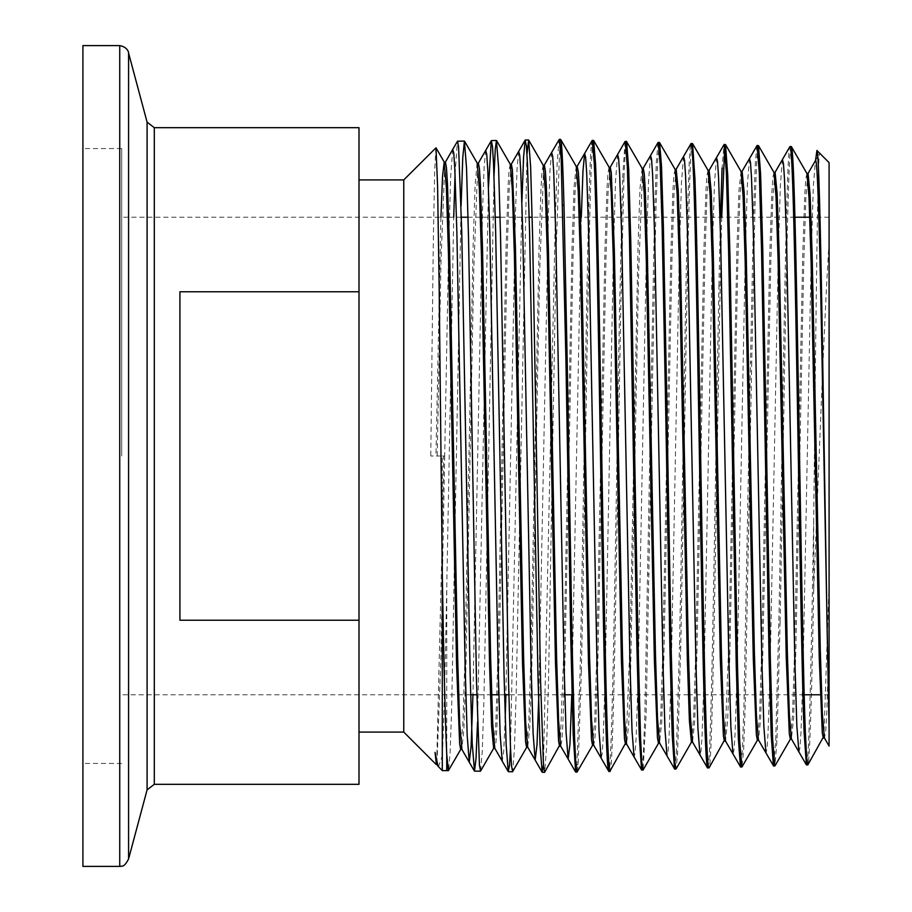 <?xml version="1.0" encoding="UTF-8"?>
<svg xmlns="http://www.w3.org/2000/svg" width="912" height="912" viewBox="0 0 912 912"><rect width="100%" height="100%" fill="white"/><g stroke="black" fill="none" stroke-linecap="round" stroke-linejoin="round"><path stroke-width="0.68" stroke-dasharray="4.56 3.42" d="M798.901 751.898L799.927 747.988L800.964 732.849L803.027 671.677L811.258 253.57L813.322 186.572L815.385 160.615L819.717 153.25C817.688 145.179 815.681 337.565 813.686 520.387L813.686 589.448C818.714 472.53 823.798 325.379 829.088 242.204L829.088 162.621M442.297 770.617L442.297 755.911C443.779 726.568 445.261 670.445 446.743 587.545L453.72 217.227M446.743 754.532L446.743 587.545M829.088 456L829.088 694.773L829.088 456M829.088 242.204L829.088 729.087M813.686 520.387L813.561 527.341C811.463 649.059 809.354 746.928 807.257 762.17L806.55 764.997M455.054 174.295L457.391 141.326M477.546 722.076L488.479 187.017M510.503 748.068L521.915 201.826M543.449 765.134L555.18 225.139L557.141 163.351L559.09 139.547M559.922 141.873L556.115 252.373L548.5 681.868L546.584 747.133L544.681 772.213M526.976 154.253L516.215 691.057L514.425 749.288L512.635 771.655M494.019 175.822L483.941 699.641L482.266 751.26L480.578 771.085M461.073 206.112L451.668 707.826L450.095 753.095L448.533 770.526M442.297 456L443.62 456L442.297 534.432L442.297 456L430.772 456L444.68 456L440.872 659.809L437.065 761.064L436.278 763.173M442.297 534.432L436.654 763.823M438.421 766.741L442.297 755.911M435.902 147.778L434.636 172.094L433.348 239.012L430.772 456M403.765 179.915L403.765 732.085M121.706 456L121.706 148.576L121.706 456M358.997 784.32L358.997 127.68M358.997 456L358.997 179.915L358.997 456M358.997 291.772L179.915 291.772L179.915 620.228L179.915 291.772L179.915 620.228L358.997 620.228M128.581 53.067L128.581 858.933M82.912 45.6L82.912 866.4M82.912 456L82.912 148.576L82.912 456M829.088 638.845L826.819 712.01L825.679 731.447L824.38 737.911M807.895 173.576L805.855 198.075L803.814 261.06L795.663 657.689L793.622 717.904L791.411 738.937M775.097 172.402L772.886 197.152L770.857 260.353L762.694 658.407L760.654 718.85L758.442 739.963M742.129 171.388L739.928 196.205L737.888 259.646L729.725 659.137L727.696 719.796L725.485 740.989M709.171 170.362L706.96 195.259L704.919 258.917L696.768 659.878L694.727 720.754L692.516 742.015M676.202 169.336L673.991 194.302L671.95 258.187L663.799 660.63L661.759 721.711L659.547 743.041M642.618 170.316L638.651 271.388L630.716 665.692L628.733 723.832L626.578 744.055M610.265 167.284L608.065 192.398L606.024 256.705L597.862 662.078L595.821 723.604L594.806 739.769L593.621 745.081M577.136 166.406L575.096 191.44L573.055 255.976L564.893 662.796L562.864 724.55L561.838 740.761L560.652 746.107M543.712 167.272L539.744 269.405L531.821 667.903L529.838 726.67L527.683 747.133M511.37 164.206L509.17 189.548L507.129 254.516L498.967 664.21L496.926 726.419L495.911 742.756L494.726 748.159M477.785 165.232L473.818 268.094L465.884 669.362L463.9 728.563L461.837 749.322M444.817 164.217L441.009 260.843L437.201 456M829.088 583.224L823.924 736.087M806.983 173.542L805.798 178.695L804.783 194.438L802.742 254.528L794.58 651.293L792.539 714.404L790.339 739.119M774.014 172.516L772.829 177.692L771.814 193.492L769.774 253.81L761.611 652.023L759.582 715.35L757.37 740.145M741.057 171.49L738.902 191.383L736.919 248.771L728.996 638.822L725.029 739.142M708.088 170.464L706.903 175.674L705.877 191.588L703.836 252.35L695.685 653.516L693.644 717.265L691.524 742.197M675.119 169.438L673.934 174.659L672.919 190.642L670.879 251.621L662.716 654.246L660.676 718.223L658.475 743.223M642.151 168.412L640.007 188.499L638.024 246.491L630.089 640.794L626.134 742.186M609.182 167.386L608.008 172.642L606.982 188.727L604.941 250.139L596.779 655.682L594.738 720.104L592.538 745.264M576.224 166.36L574.07 186.595L572.098 244.986L564.163 642.094L560.196 744.226M543.256 165.334L542.07 170.635L541.055 186.835L539.015 248.691L530.852 657.096L528.812 721.985L526.612 747.316M510.287 164.308L509.101 169.643L508.087 185.911L506.046 247.984L497.884 657.814L495.843 722.931L493.802 748.193M477.158 163.145L475.118 184.976L473.077 247.289L464.915 658.532L462.874 723.866L460.674 749.356M440.918 217.227L435.947 456M813.686 589.448C811.965 686.725 810.232 744.283 808.499 762.124L807.257 762.17M791.308 146.524L791.149 146.661C787.466 142.899 783.784 432.653 780.102 621.756L778.859 621.779L775.702 740.886L773.581 766.023M791.149 146.661L789.906 146.627C786.224 142.865 782.542 432.653 778.859 621.779M780.102 621.756L776.956 740.852L774.983 765.852M776.956 740.852L775.702 740.886M758.339 145.51L756.686 160.843L755.022 205.417L751.716 362.167L750.462 362.155L743.964 705.728L742.288 751.283L740.612 767.049M756.937 145.601L755.318 163.031L753.7 208.13L750.462 362.155M751.716 362.167L745.286 703.015L743.645 749.083L742.015 766.878M748.558 546.22L747.316 546.231M725.382 144.484L724.755 146.65M723.319 168.127L722.076 168.093L723.98 144.575M721.711 217.227L720.161 286.026C716.479 474.434 712.796 768.394 709.114 767.744M708.67 767.756L707.644 768.075M720.161 286.026L718.918 286.015C715.236 474.434 711.554 768.428 707.872 767.779M692.413 143.458L691.763 145.783C688.081 163.385 684.41 469.087 680.728 646.996L679.474 647.018L676.328 753.848L674.686 769.101M690.521 145.749C686.839 163.351 683.156 469.099 679.474 647.018M680.728 646.996L677.57 753.802L676.077 768.93M677.57 753.802L676.328 753.848M659.444 142.432L657.666 160.227L655.888 211.698L652.331 389.128L651.088 389.116L644.818 716.581L643.268 756.413L641.717 770.127M658.042 142.523L656.309 162.575L654.565 214.605L651.088 389.116M652.331 389.128L646.141 714.039L643.108 769.956M649.173 574.343L647.93 574.355M626.476 141.406L625.21 150.56L623.933 177.578L622.691 177.544L619.533 309.305C615.851 511.381 612.169 793.007 608.486 770.777M625.073 141.497L622.691 177.544M623.933 177.578L620.776 309.328C617.105 511.381 613.423 792.961 609.74 770.743M620.776 309.328L619.533 309.305M593.507 140.38L592.39 147.596C588.707 186.846 585.025 506.149 581.343 671.072L580.1 671.095L576.943 764.45L575.78 772.168M592.39 147.596L591.136 147.562C587.453 186.812 583.783 506.149 580.1 671.095M581.343 671.072L578.185 764.416L577.182 771.997M578.185 764.416L576.943 764.45M782.416 159.589L780.353 185.649L778.301 252.875L770.059 672.383L767.995 733.795L766.969 748.98L765.932 752.924M749.447 158.563L747.395 184.703L745.332 252.157L737.09 673.102L735.026 734.73L734 749.983L732.974 753.95M716.49 157.537L714.427 183.757L712.363 251.427L704.121 673.831L702.069 735.676L701.032 750.986L700.006 754.976M683.521 156.522L681.458 182.81L679.406 250.697L671.164 674.561L669.1 736.622L668.074 752.001L667.037 756.002M650.552 155.496L648.5 181.853L646.437 249.968L638.195 675.29L636.131 737.58L635.105 753.004L634.068 757.028M617.606 154.447L615.532 180.895L613.468 249.227L605.226 676.043L603.163 738.549L602.137 754.019L601.111 758.054M581.309 217.227L571.778 694.773M551.657 152.407L550.061 169.176L548.454 212.507L538.844 694.773M518.689 151.381L517.093 168.15L515.497 211.481L505.898 694.773M505.202 717.79L503.709 751.363L502.204 761.121M485.731 150.366L484.135 167.135L482.528 210.478L472.952 694.773M452.762 149.34L450.745 175.241L448.715 242.284L444.68 456L443.62 456M808.499 762.124L807.941 764.826M720.469 217.227L718.918 286.015M592.116 140.471L591.136 147.562M815.545 160.466L819.717 153.25M154.299 784.32L154.299 127.68M147.094 122.151L147.094 789.849M119.746 45.6L119.746 866.4M829.088 217.227L809.776 217.227M794.922 217.227L646.334 217.227M645.092 217.227L580.454 217.227M579.211 217.227L547.519 217.227M546.277 217.227L532.152 217.227M529.199 217.227L500.095 217.227M495.296 217.227L481.639 217.227M480.396 217.227L468.038 217.227M461.381 217.227L448.704 217.227M447.45 217.227L121.706 217.227M829.088 694.773L820.355 694.773M804.179 694.773L689.62 694.773M688.378 694.773L623.626 694.773M622.383 694.773L572.029 694.773M564.813 694.773L540.896 694.773M538.433 694.773L508.85 694.773M504.553 694.773L498.841 694.773M491.659 694.773L476.805 694.773M470.66 694.773L121.706 694.773M121.706 148.576L82.912 148.576M121.706 763.424L82.912 763.424M437.065 761.064L436.802 762.911"/><path stroke-width="1.37" d="M815.545 160.466L816.924 150.457L829.088 162.621L829.088 729.087L821.427 327.271C819.466 227.042 817.517 159.429 815.545 160.466L808.066 173.428L806.824 173.394M816.924 150.457C818.623 150.936 820.344 220.522 822.077 322.723L827.298 639.141M446.743 754.532C445.261 722.395 443.779 662.397 442.297 574.549L442.297 770.617L448.385 770.651L446.743 754.532L446.743 770.617M808.066 173.428L810.107 194.541L812.147 254.63L820.298 650.552L822.339 713.435L824.38 737.911L829.088 746.062L829.088 729.087M453.72 217.227L455.054 174.295M472.952 694.773L471.094 746.381L469.247 762.147L467.183 735.357L465.12 666.022L456.878 232.697L454.826 169.199L453.788 153.455L452.762 149.34L457.55 141.189L458.599 147.163L461.746 231.773L470.136 673.854L472.234 743.861L474.502 771.107L476.018 758.624L477.546 722.076M488.479 187.017L491.283 140.733L492.491 146.501L493.54 164.092L495.638 231.135L504.051 674.47L506.137 744.511L508.235 771.563L509.455 765.704L510.503 748.068M521.915 201.826L523.556 157.343L525.187 140.14L526.406 146.023L527.455 163.864L529.564 231.352L537.943 674.572L540.041 744.91L542.138 772.156L543.449 765.134M571.778 694.773L569.966 744.101L568.142 759.069L566.078 732.507L564.015 663.833L555.784 234.908L553.721 172.06L552.695 156.488L551.657 152.407L559.25 139.411L561.188 159.212L561.176 141.485L560.561 139.388L559.922 141.873M560.196 744.226L544.681 772.213L543.541 766.376L540.565 681.264L532.631 237.371L530.636 167.067L528.652 140.072L526.976 154.253M512.635 771.655L511.495 765.761L510.503 748.148L508.52 680.808L500.574 237.667L498.59 167.58L496.459 140.505L495.25 149.454L494.019 175.822M494.885 748.296L493.643 748.33L480.578 771.085L479.45 765.282L476.474 680.534L468.529 237.998L466.534 168.059L464.413 141.064L462.749 157.787L461.073 206.112M460.834 749.219L448.385 770.651M436.654 763.823L435.035 752.377L438.045 766.228L442.297 770.617M442.297 574.549L439.162 286.938L437.589 186.242L435.993 147.812L403.765 179.915L358.997 179.915M436.255 764.575L403.765 732.085L403.765 179.915M358.997 127.68L358.997 784.32L154.299 784.32L154.299 127.68L358.997 127.68M358.997 291.772L179.915 291.772L179.915 620.228L358.997 620.228M128.581 456L128.581 53.067C128.843 54.595 129.139 47.367 119.746 45.6L119.746 866.4L121 866.309C121.022 865.477 123.656 868.76 128.581 858.933L128.581 456M119.746 866.4L82.912 866.4L82.912 45.6L119.746 45.6M823.924 736.087L807.793 764.951L806.39 764.86L791.411 738.937L789.37 714.392L787.33 651.293L779.179 253.901L777.138 193.595L775.097 172.402L773.855 172.368M790.499 738.971L774.983 765.852L773.581 766.023L758.442 739.963L756.413 715.35L754.372 652.034L746.21 253.183L744.169 192.649L742.129 171.388L740.886 171.342M757.541 739.997L742.015 766.878L740.612 767.049L725.485 740.989L723.444 716.308L721.403 652.775L713.241 252.476L711.212 191.714L709.171 170.362L707.917 170.327M708.67 767.756L707.495 767.938L692.516 742.015L690.475 717.254L688.435 653.505L680.284 251.769L678.243 190.779L676.202 169.336L674.96 169.301M692.687 742.151L691.444 742.197L676.077 768.93L674.686 769.101L659.547 743.041L657.506 718.189L655.466 654.212L647.315 251.051L645.274 189.833L644.26 173.759L643.234 168.31L642.618 170.316M658.635 743.075L643.108 769.956L641.717 770.127L626.578 744.055L624.549 719.112L622.508 654.907L614.346 250.333L611.291 172.767L610.265 167.284L609.022 167.249M626.134 742.186L609.991 771.107L608.6 771.016L593.621 745.081L591.58 720.058L589.54 655.625L581.377 249.603L579.348 187.952L578.322 171.764L577.136 166.406L584.626 153.433L582.962 171.228L581.309 217.227M592.697 745.127L577.022 772.133L575.632 772.042L560.652 746.107L558.611 721.004L556.571 656.344L548.42 248.873L546.379 186.994L545.353 170.749L544.339 165.232L543.712 167.272M538.844 694.773L537.008 744.865L535.173 760.095L527.683 747.133L525.643 721.951L523.602 657.062L515.451 248.121L512.384 169.735L511.37 164.206L510.127 164.171M508.235 771.563L494.726 748.159L492.685 722.908L490.645 657.803L482.482 247.38L480.442 185.079L479.427 168.72L478.401 163.191L477.785 165.232M445.432 162.165L444.19 162.119L446.39 187.621L448.43 253.057L456.593 665.122L459.659 743.873L460.674 749.356L461.917 749.322L459.716 723.866L457.676 658.544L449.513 246.65L447.473 184.133L446.458 167.717L445.432 162.165L444.817 164.217M824.551 738.047L823.308 738.093L822.282 732.815L819.227 657.13L811.064 261.014L809.024 198.041L806.983 173.542L791.308 146.524L789.906 146.615L774.926 172.55M791.582 739.073L790.339 739.119L789.313 733.829L786.258 657.871L778.096 260.296L776.055 197.095L774.014 172.516L758.499 145.635L757.097 145.464L741.958 171.524M758.613 740.099L757.37 740.145L756.356 734.833L753.289 658.601L745.127 259.589L743.098 196.16L741.057 171.49L725.53 144.609L724.128 144.438L709 170.51M725.029 739.142L709.046 767.904M725.656 741.125L724.402 741.171L723.387 735.836L720.32 659.33L712.169 258.883L710.129 195.214L708.088 170.464L692.561 143.594L691.011 143.549L690.521 145.749L691.763 145.783M691.444 742.197L689.404 720.902L687.363 660.049L679.201 258.164L677.16 194.279L675.119 169.438L659.444 142.432L658.042 142.523L643.063 168.458M659.718 743.177L658.475 743.223L657.449 737.831L654.394 660.744L646.232 257.446L644.191 193.333L642.151 168.412L626.476 141.406L625.073 141.497L610.105 167.432M626.749 744.203L625.507 744.238L624.481 738.834L621.425 661.451L613.263 256.717L611.222 192.386L609.182 167.386L593.666 140.516L592.264 140.345L584.626 153.444L585.652 157.491L586.69 173.006L588.742 235.627L596.984 663.104L599.047 731.561L601.111 758.043M593.78 745.229L592.538 745.264L591.523 739.837L588.457 662.18L580.294 255.987L578.254 191.44L576.224 166.36L560.709 139.513M560.823 746.244L559.569 746.29L558.554 740.84L555.488 662.899L547.337 255.235L545.296 190.471L543.256 165.334L528.652 140.072M527.854 747.27L526.612 747.316L525.586 741.855L522.53 663.64L514.368 254.494L512.327 189.514L510.287 164.308L496.607 140.63M493.643 748.33L491.602 726.568L489.562 664.381L481.399 253.764L479.359 188.567L477.158 163.145L478.401 163.191M444.19 162.119L442.559 176.221L440.918 217.227M807.793 764.951L806.573 756.641L805.342 732.04C801.671 638.343 797.989 311.106 794.306 195.635L793.064 195.601C792.004 161.47 790.955 145.145 789.906 146.627M805.342 732.04L804.099 732.074C800.417 638.366 796.735 311.095 793.064 195.601M774.824 765.977L772.601 738.492L770.366 660.733L765.909 416.134L764.666 416.123L761.509 248.965L759.297 172.55L757.097 145.464M773.422 765.886L771.233 735.596L769.044 657.256L764.666 416.123M765.909 416.134L762.751 248.987L760.619 174.431L758.499 145.635M762.751 248.987L761.509 248.965M741.866 767.003L739.689 740.783L737.512 666.364L736.269 666.387L728.62 251.849L726.374 172.585L724.128 144.438M740.464 766.912L738.367 738.925L736.269 666.387M737.512 666.364L729.942 255.269L727.73 175.48L725.53 144.609M724.755 146.65L721.711 217.227M734.365 499.776L733.111 499.787M709.114 767.744C708.065 770.093 707.017 754.418 705.968 720.719C702.286 606.97 698.603 276.256 694.921 178.638L693.679 178.604L692.425 152.361L691.171 143.423M705.968 720.719L704.714 720.754C701.043 606.993 697.361 276.233 693.679 178.604M675.929 769.055L674.755 761.281L673.58 738.241L671.232 651.715L666.524 387.349L665.281 387.338L662.123 226.324L660.163 164.16L658.202 142.397M674.527 768.964L672.212 735.22L669.91 648.124L665.281 387.338M666.524 387.349L663.377 226.347L661.485 165.87L659.593 142.568M663.377 226.347L662.123 226.324M642.96 770.081L641.752 761.828L640.543 737.466L638.138 646.277L636.884 646.3L629.485 239.149L627.353 166.885L625.233 141.371M641.558 769.99L639.221 735.425L636.884 646.3M638.138 646.277L630.808 242.444L628.721 169.632L626.624 141.542M634.98 471.424L633.726 471.424M609.991 771.107L608.486 770.777C607.438 767.174 606.389 745.879 605.34 706.891C601.658 573.671 597.976 242.261 594.293 163.693L592.264 140.345M609.74 770.743C608.692 767.14 607.631 745.845 606.583 706.857C602.9 573.648 599.218 242.284 595.536 163.727L594.293 163.693M606.583 706.857L605.34 706.891M577.022 772.133L575.791 763.424L574.56 737.762L572.086 642.037L567.15 358.587L565.896 358.576L561.188 159.212M575.632 772.042L573.192 734.582L570.764 638.297L565.896 358.576M798.901 751.898L796.837 725.895L794.785 658.772L786.543 239.959L784.48 178.672L783.454 163.51L782.416 159.589M765.932 752.924L763.88 726.841L761.816 659.513L753.574 239.206L751.511 177.715L750.485 162.496L749.447 158.563M732.974 753.95L730.911 727.799L728.848 660.254L720.605 238.488L718.542 176.768L717.516 161.492L716.49 157.537M700.006 754.976L697.942 728.756L695.879 660.983L687.637 237.781L685.585 175.822L684.547 160.489L683.521 156.522L676.031 169.484M667.037 756.002L664.973 729.691L662.921 661.702L654.679 237.063L652.616 174.887L651.59 159.486L650.552 155.496M634.068 757.028L632.016 730.615L629.953 662.397L621.71 236.345L619.647 173.941L618.621 158.494L617.595 154.47M542.138 772.156L535.173 760.095L533.11 733.453L531.058 664.563L522.815 234.19L520.752 171.114L519.726 155.485L518.689 151.381L511.199 164.354M505.898 694.773L505.202 717.79M502.204 761.121L500.152 734.411L498.089 665.293L489.847 233.449L487.783 170.168L486.757 154.47L485.731 150.355L478.241 163.328M474.343 770.971L461.757 749.185M452.762 149.34L445.273 162.302M567.15 358.587L563.992 205.268C563.035 169.814 562.1 148.553 561.176 141.485M595.536 163.727L593.666 140.516M694.921 178.638L692.561 143.594M794.306 195.635C793.258 161.504 792.197 145.179 791.149 146.661M438.045 766.228L436.278 763.173L435.035 752.377M563.992 205.268L562.75 205.234M806.39 764.86L804.099 732.074M722.076 168.093L720.469 217.227M707.872 767.779C706.823 770.138 705.774 754.463 704.714 720.754M128.581 858.933L147.094 789.849L147.094 122.151L128.581 53.067M474.502 771.107L480.419 771.21M508.394 771.7L512.464 771.769M542.298 772.293L544.532 772.327M457.55 141.189L464.413 141.075M491.443 140.596L496.459 140.505M525.346 140.003L528.515 139.946M559.25 139.411L560.561 139.388M809.776 217.227L794.922 217.227M646.334 217.227L645.092 217.227M580.454 217.227L579.211 217.227M547.519 217.227L546.277 217.227M532.152 217.227L529.199 217.227M500.095 217.227L495.296 217.227M481.639 217.227L480.396 217.227M468.038 217.227L461.381 217.227M448.704 217.227L447.45 217.227M820.355 694.773L804.179 694.773M689.62 694.773L688.378 694.773M623.626 694.773L622.383 694.773M572.029 694.773L564.813 694.773M540.896 694.773L538.433 694.773M508.85 694.773L504.553 694.773M498.841 694.773L491.659 694.773M476.805 694.773L470.66 694.773M154.299 127.68L147.094 122.151M147.094 789.849L154.299 784.32M403.765 732.085L358.997 732.085M643.234 168.31L641.991 168.275M577.307 166.258L576.053 166.223M544.339 165.232L543.096 165.197M551.657 152.407L544.168 165.38M526.771 747.167L512.624 771.643M477.318 163.282L464.55 141.189M444.349 162.268L435.993 147.812M691.011 143.549L683.521 156.522M491.283 140.733L485.731 150.355M525.187 140.14L518.7 151.381"/></g></svg>
